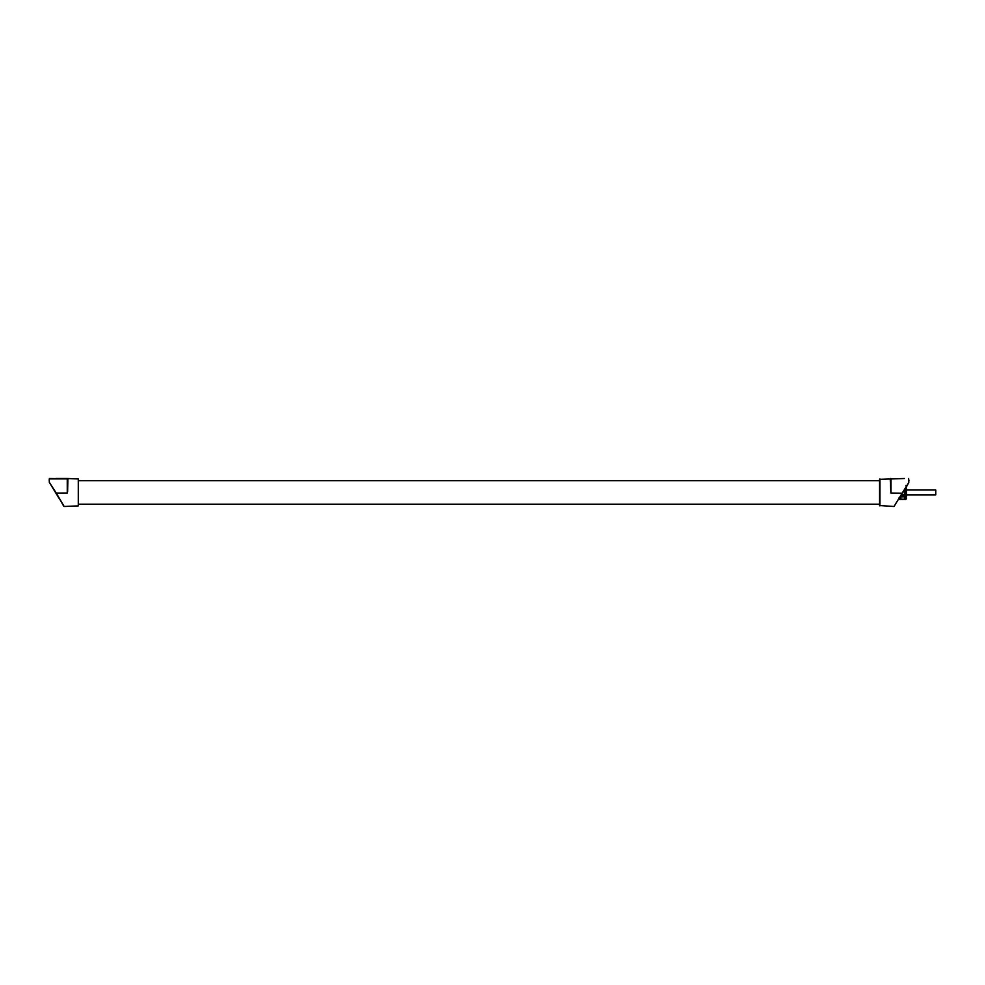 <?xml version="1.0" encoding="UTF-8"?>
<svg xmlns="http://www.w3.org/2000/svg" width="985" height="985" viewBox="0 0 985 985"><rect width="100%" height="100%" fill="white"/><g stroke="black" fill="none" stroke-linecap="round" stroke-linejoin="round"><path stroke-width="1.48" d="M899.009 497.831L899.44 499.407L898.751 499.026M890.341 478.513L890.908 493.029L902.26 493.226L908.872 482.268L894.023 506.487L879.543 505.527L879.543 479.338L904.341 478.513M908.933 479.978L908.933 480.754M908.564 478.513L908.872 482.268L906.36 487.021L905.929 485.445M890.563 478.882L890.908 493.029L890.933 478.513M890.206 478.525L890.908 493.029M895.55 503.877L902.26 493.226M908.872 482.268L902.285 493.177M63.828 506.315L56.256 493.054L64.16 506.487L78.283 505.884L78.283 478.969L67.965 478.525L67.263 493.029L67.251 478.513L67.916 478.525L67.62 491.453M78.283 478.969L78.283 505.884M62.203 503.618L63.188 505.231L62.203 503.618M55.899 493.177L58.866 498.09L55.899 493.177M49.299 482.268L56.256 493.054L67.263 493.029L67.263 478.895L49.25 478.882L49.299 482.268L55.923 493.226M49.619 478.513L67.62 478.882M55.862 478.513L67.251 478.513M49.25 480.754L49.25 478.882M905.929 489.286L905.929 499.407L906.36 492.426L906.36 496.649L906.36 494.852L935.75 494.852L935.75 490.001L906.36 490.001L906.36 488.203L906.36 492.426L905.929 489.286L904.636 489.286M900.844 496.465L904.525 496.465L904.895 499.001L904.895 496.834L900.844 496.834L900.844 499.21L900.487 496.834M899.44 499.407L905.929 499.407M905.929 488.585L905.055 488.585M904.292 489.853L904.525 494.999L901.189 494.999M905.929 495.566L900.844 495.566M904.525 494.999L904.525 489.853M905.929 496.268L900.425 496.268M904.525 499.21L900.844 499.21M901.509 494.458L904.895 494.63M904.895 490.222L903.971 490.395M906.36 498.669L906.36 497.831M879.888 505.884L879.888 478.969M78.64 480.668L879.543 480.668M78.64 504.185L879.543 504.185"/></g></svg>
